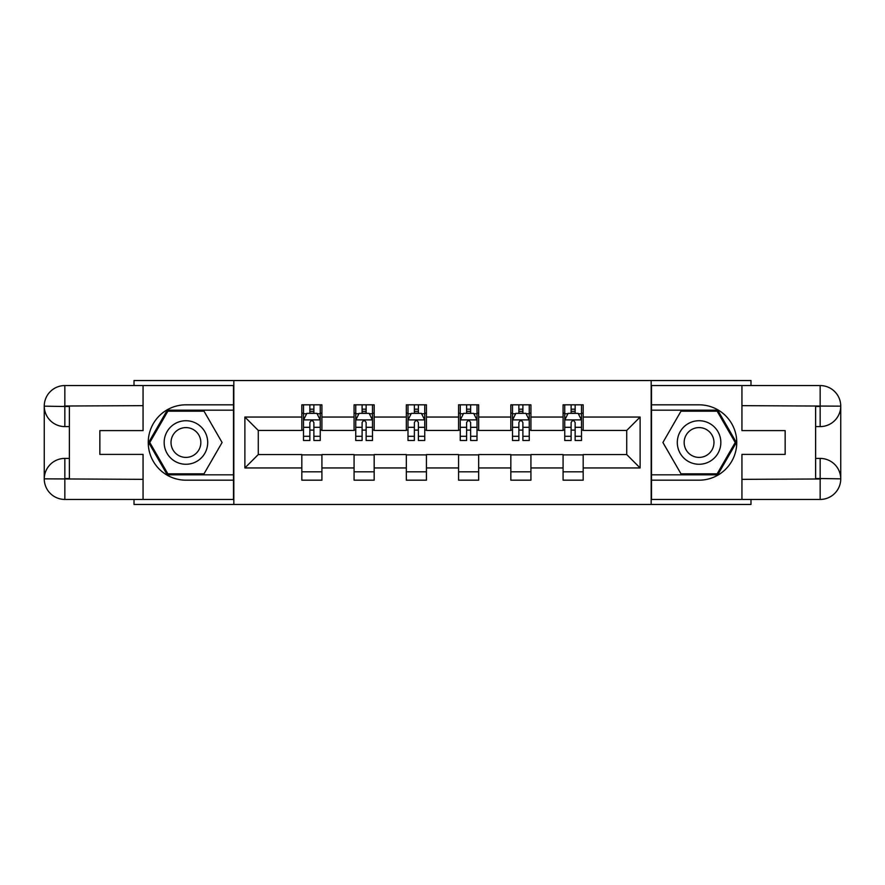 <?xml version="1.0" encoding="UTF-8"?>
<svg xmlns="http://www.w3.org/2000/svg" width="885" height="885" viewBox="0 0 885 885"><rect width="100%" height="100%" fill="white"/><g stroke="black" fill="none" stroke-linecap="round" stroke-linejoin="round"><path stroke-width="1.33" d="M134.011 499.439L134.011 504.461L750.989 504.461L750.989 499.439M750.989 385.561L750.989 380.539L651.172 380.539L651.172 504.461M651.172 380.539L134.011 380.539L134.011 385.561M233.828 504.461L233.828 380.539M583.182 417.045L583.182 404.821L563.081 404.821L563.081 417.045L530.923 417.045L530.923 404.821L510.833 404.821L510.833 417.045L478.674 417.045L478.674 404.821L458.574 404.821L458.574 417.045L426.426 417.045L426.426 404.821L406.326 404.821L406.326 417.045L374.167 417.045L374.167 404.821L354.077 404.821L354.077 417.045L321.919 417.045L321.919 404.821L301.818 404.821L301.818 417.045L244.88 417.045L244.88 467.955L258.276 454.558L301.818 454.558L301.818 480.179L321.919 480.179L321.919 454.558L354.077 454.558L354.077 480.179L374.167 480.179L374.167 454.558L406.326 454.558L406.326 480.179L426.426 480.179L426.426 454.558L458.574 454.558L458.574 480.179L478.674 480.179L478.674 454.558L510.833 454.558L510.833 480.179L530.923 480.179L530.923 454.558L563.081 454.558L563.081 480.179L583.182 480.179L583.182 454.558L626.724 454.558L626.724 430.442L583.182 430.442L583.182 417.045L640.12 417.045L640.12 467.955L583.182 467.955M563.081 467.955L530.923 467.955M510.833 467.955L478.674 467.955M458.574 467.955L426.426 467.955M406.326 467.955L374.167 467.955M354.077 467.955L321.919 467.955M301.818 467.955L244.88 467.955M563.081 417.045L563.081 430.442L530.923 430.442L530.923 417.045M510.833 417.045L510.833 430.442L478.674 430.442L478.674 417.045M458.574 417.045L458.574 430.442L426.426 430.442L426.426 417.045M406.326 417.045L406.326 430.442L374.167 430.442L374.167 417.045M354.077 417.045L354.077 430.442L321.919 430.442L321.919 417.045M301.818 417.045L301.818 430.442L258.276 430.442L244.88 417.045M258.276 430.442L258.276 454.558M640.12 467.955L626.724 454.558M626.724 430.442L640.12 417.045M301.818 413.195L303.5 413.195M309.861 413.195L313.876 413.195M320.248 413.195L321.919 413.195M301.818 430.11L303.5 430.11M309.861 430.11L313.876 430.11M320.248 430.11L321.919 430.11M301.818 454.89L321.919 454.89M301.818 471.805L321.919 471.805M354.077 454.89L374.167 454.89M354.077 471.805L374.167 471.805M354.077 413.195L355.748 413.195M362.109 413.195L366.136 413.195M372.497 413.195L374.167 413.195M354.077 430.11L355.748 430.11M362.109 430.11L366.136 430.11M372.497 430.11L374.167 430.11M406.326 454.89L426.426 454.89M406.326 471.805L426.426 471.805M406.326 413.195L407.996 413.195M414.368 413.195L418.384 413.195M424.745 413.195L426.426 413.195M406.326 430.11L407.996 430.11M414.368 430.11L418.384 430.11M424.745 430.11L426.426 430.11M458.574 454.89L478.674 454.89M458.574 471.805L478.674 471.805M458.574 413.195L460.255 413.195M466.616 413.195L470.632 413.195M477.004 413.195L478.674 413.195M458.574 430.11L460.255 430.11M466.616 430.11L470.632 430.11M477.004 430.11L478.674 430.11M510.833 454.89L530.923 454.89M510.833 471.805L530.923 471.805M510.833 413.195L512.503 413.195M518.864 413.195L522.891 413.195M529.252 413.195L530.923 413.195M510.833 430.11L512.503 430.11M518.864 430.11L522.891 430.11M529.252 430.11L530.923 430.11M563.081 454.89L583.182 454.89M563.081 471.805L583.182 471.805M563.081 413.195L564.752 413.195M571.124 413.195L575.139 413.195M581.5 413.195L583.182 413.195M563.081 430.11L564.752 430.11M571.124 430.11L575.139 430.11M581.5 430.11L583.182 430.11M313.876 409.169L309.861 409.169M320.248 436.294L313.876 436.294L313.876 440.487L320.248 440.487L320.248 420.054L316.896 413.361L306.852 413.361L303.5 420.054L303.5 440.487L309.861 440.487L309.861 436.294L303.5 436.294M303.5 420.054L303.5 404.821M320.248 420.054L320.248 404.821M309.861 413.361L309.861 404.821M313.876 404.821L313.876 413.361M313.876 436.294L313.876 422.565C312.538 419.988 311.199 419.988 309.861 422.565L309.861 436.294M196.813 423.649A21.771 21.771 0 0 0 167.077 431.615A21.771 21.771 0 0 0 175.042 461.351A21.771 21.771 0 0 0 204.789 453.385A21.771 21.771 0 0 0 196.813 423.649M193.384 429.59A14.901 14.901 0 0 0 173.029 435.044A14.901 14.901 0 0 0 178.482 455.41A14.901 14.901 0 0 0 198.837 449.956A14.901 14.901 0 0 0 193.384 429.59M204.015 473.818L167.851 473.818L149.775 442.5L167.851 411.182L204.015 411.182L222.091 442.5L204.015 473.818M709.958 423.649A21.771 21.771 0 0 0 680.211 431.615A21.771 21.771 0 0 0 688.187 461.351A21.771 21.771 0 0 0 717.923 453.385A21.771 21.771 0 0 0 709.958 423.649M706.518 429.59A14.901 14.901 0 0 0 686.163 435.044A14.901 14.901 0 0 0 691.616 455.41A14.901 14.901 0 0 0 711.971 449.956A14.901 14.901 0 0 0 706.518 429.59M717.149 473.818L680.985 473.818L662.909 442.5L680.985 411.182L717.149 411.182L735.225 442.5L717.149 473.818M69.373 426.592L64.848 426.592A20.598 20.598 0 0 1 44.25 406.16A20.598 20.598 0 0 1 64.848 385.561L233.496 385.561L233.496 404.821L185.927 404.821A37.679 37.679 0 0 0 148.249 442.5A37.679 37.679 0 0 0 185.927 480.179L233.496 480.179L233.496 499.439L64.848 499.439A20.598 20.598 0 0 1 44.25 478.84A20.598 20.598 0 0 1 64.848 458.408L69.373 458.408M233.496 480.179L233.496 404.821M143.06 385.561L143.06 430.608L99.85 430.608L99.85 454.392L143.06 454.392L143.06 499.439M64.848 426.592A20.598 20.598 0 0 1 44.25 406.16L64.848 406.492L64.848 426.592A20.598 20.598 0 0 1 44.25 406.16L44.25 478.84L143.06 479.349M64.848 479.349L64.848 499.439A20.598 20.598 0 0 1 44.25 478.84A20.598 20.598 0 0 1 64.848 458.408L64.848 478.508L69.373 478.508L69.373 406.492L64.848 406.492M233.496 410.175L167.276 410.175L148.614 442.5L167.276 474.825L233.496 474.825M815.627 458.408L820.152 458.408A20.598 20.598 0 0 1 840.75 478.84A20.598 20.598 0 0 1 820.152 499.439L651.504 499.439L651.504 480.179L699.073 480.179A37.679 37.679 0 0 0 736.751 442.5A37.679 37.679 0 0 0 699.073 404.821L651.504 404.821L651.504 385.561L820.152 385.561A20.598 20.598 0 0 1 840.75 406.16A20.598 20.598 0 0 1 820.152 426.592L815.627 426.592M651.504 404.821L651.504 480.179M741.94 499.439L741.94 454.392L785.15 454.392L785.15 430.608L741.94 430.608L741.94 385.561M820.152 458.408A20.598 20.598 0 0 1 840.75 478.84L820.152 478.508L820.152 458.408A20.598 20.598 0 0 1 840.75 478.84L840.75 406.16L741.94 405.651M820.152 405.651L820.152 385.561A20.598 20.598 0 0 1 840.75 406.16A20.598 20.598 0 0 1 820.152 426.592L820.152 406.492L815.627 406.492L815.627 478.508L820.152 478.508M651.504 474.825L717.724 474.825L736.386 442.5L717.724 410.175L651.504 410.175M366.136 409.169L362.109 409.169M372.497 436.294L366.136 436.294L366.136 440.487L372.497 440.487L372.497 420.054L369.145 413.361L359.1 413.361L355.748 420.054L355.748 440.487L362.109 440.487L362.109 436.294L355.748 436.294M355.748 420.054L355.748 404.821M372.497 420.054L372.497 404.821M362.109 413.361L362.109 404.821M366.136 404.821L366.136 413.361M366.136 436.294L366.136 422.565C364.797 419.988 363.458 419.988 362.109 422.565L362.109 436.294M418.384 409.169L414.368 409.169M424.745 436.294L418.384 436.294L418.384 440.487L424.745 440.487L424.745 420.054L421.404 413.361L411.348 413.361L407.996 420.054L407.996 440.487L414.368 440.487L414.368 436.294L407.996 436.294M407.996 420.054L407.996 404.821M424.745 420.054L424.745 404.821M414.368 413.361L414.368 404.821M418.384 404.821L418.384 413.361M418.384 436.294L418.384 422.565C417.045 419.988 415.707 419.988 414.368 422.565L414.368 436.294M470.632 409.169L466.616 409.169M477.004 436.294L470.632 436.294L470.632 440.487L477.004 440.487L477.004 420.054L473.652 413.361L463.596 413.361L460.255 420.054L460.255 440.487L466.616 440.487L466.616 436.294L460.255 436.294M460.255 420.054L460.255 404.821M477.004 420.054L477.004 404.821M466.616 413.361L466.616 404.821M470.632 404.821L470.632 413.361M470.632 436.294L470.632 422.565C469.293 419.988 467.955 419.988 466.616 422.565L466.616 436.294M522.891 409.169L518.864 409.169M529.252 436.294L522.891 436.294L522.891 440.487L529.252 440.487L529.252 420.054L525.9 413.361L515.855 413.361L512.503 420.054L512.503 440.487L518.864 440.487L518.864 436.294L512.503 436.294M512.503 420.054L512.503 404.821M529.252 420.054L529.252 404.821M518.864 413.361L518.864 404.821M522.891 404.821L522.891 413.361M522.891 436.294L522.891 422.565C521.553 419.988 520.214 419.988 518.864 422.565L518.864 436.294M575.139 409.169L571.124 409.169M581.5 436.294L575.139 436.294L575.139 440.487L581.5 440.487L581.5 420.054L578.148 413.361L568.104 413.361L564.752 420.054L564.752 440.487L571.124 440.487L571.124 436.294L564.752 436.294M564.752 420.054L564.752 404.821M581.5 420.054L581.5 404.821M571.124 413.361L571.124 404.821M575.139 404.821L575.139 413.361M575.139 436.294L575.139 422.565C573.801 419.988 572.462 419.988 571.124 422.565L571.124 436.294M320.16 419.888L303.577 419.888M303.5 413.76L306.641 413.76M317.095 413.76L320.248 413.76M309.861 427.311L303.5 427.311M320.248 427.311L313.876 427.311M313.876 411.304L309.861 411.304M143.06 405.651L64.373 406.016M44.25 478.84A20.598 20.598 0 0 1 64.848 458.408M44.25 406.16A20.598 20.598 0 0 1 64.848 385.561L64.848 405.651M741.94 479.349L820.627 478.984M840.75 406.16A20.598 20.598 0 0 1 820.152 426.592M840.75 478.84A20.598 20.598 0 0 1 820.152 499.439L820.152 479.349M372.408 419.888L355.836 419.888M355.748 413.76L358.901 413.76M369.344 413.76L372.497 413.76M362.109 427.311L355.748 427.311M372.497 427.311L366.136 427.311M366.136 411.304L362.109 411.304M424.667 419.888L408.085 419.888M407.996 413.76L411.149 413.76M421.603 413.76L424.745 413.76M414.368 427.311L407.996 427.311M424.745 427.311L418.384 427.311M418.384 411.304L414.368 411.304M476.915 419.888L460.333 419.888M460.255 413.76L463.397 413.76M473.851 413.76L477.004 413.76M466.616 427.311L460.255 427.311M477.004 427.311L470.632 427.311M470.632 411.304L466.616 411.304M529.164 419.888L512.592 419.888M512.503 413.76L515.656 413.76M526.099 413.76L529.252 413.76M518.864 427.311L512.503 427.311M529.252 427.311L522.891 427.311M522.891 411.304L518.864 411.304M581.423 419.888L564.84 419.888M564.752 413.76L567.904 413.76M578.359 413.76L581.5 413.76M571.124 427.311L564.752 427.311M581.5 427.311L575.139 427.311M575.139 411.304L571.124 411.304"/></g></svg>
